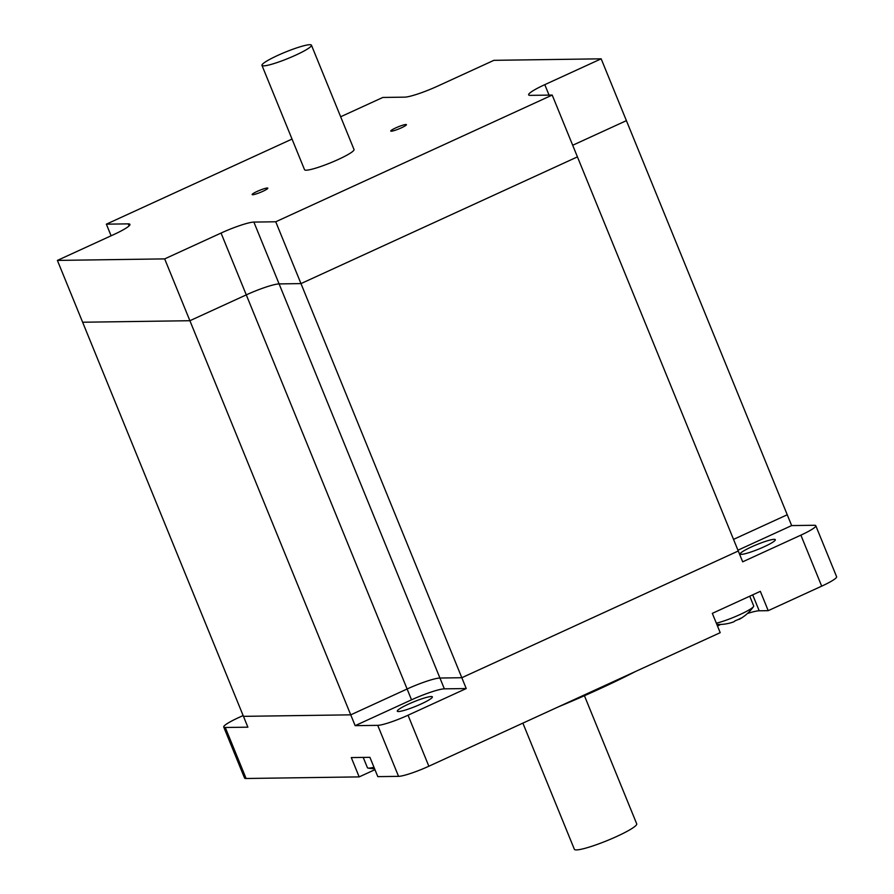 <?xml version="1.0" encoding="UTF-8"?>
<svg xmlns="http://www.w3.org/2000/svg" width="894" height="894" viewBox="0 0 894 894"><rect width="100%" height="100%" fill="white"/><g stroke="black" fill="none" stroke-linecap="round" stroke-linejoin="round"><path stroke-width="1.34" d="M111.102 235.792L106.364 224.17L128.244 223.858A27.356 3.52 157.8 0 1 129.921 224.36A27.356 3.52 157.8 0 1 113.773 234.563L57.395 260.411L82.628 322.231L189.897 320.722L164.675 258.891L221.053 233.055A27.356 3.52 157.8 0 1 253.874 222.081L275.743 221.779L300.976 283.599L577.435 156.886L552.201 95.066L530.321 95.367A27.356 3.52 157.8 0 1 528.633 94.865A27.356 3.52 157.8 0 1 544.792 84.662L601.17 58.825L626.403 120.645L572.685 145.264L626.403 120.645L787.245 514.765L733.527 539.384L787.245 514.765L791.659 525.583L814.244 525.27A25.256 3.252 157.8 0 1 815.797 525.728A25.256 3.252 157.8 0 1 800.879 535.148L742.679 561.823L738.265 551.006L461.818 677.719L738.265 551.006L577.435 156.886L300.976 283.599L279.096 283.912A27.356 3.52 -22.2 0 0 246.286 294.875L189.897 320.722L246.286 294.875A27.356 3.52 157.8 0 1 279.096 283.912L300.976 283.599L461.818 677.719L439.937 678.032A27.356 3.52 -22.2 0 0 407.116 688.995L350.739 714.842L243.459 716.351L350.739 714.842L407.116 688.995A27.356 3.52 157.8 0 1 439.937 678.032L461.818 677.719L466.232 688.548L444.352 688.849A27.356 3.52 -22.2 0 0 411.531 699.823L355.153 725.66L189.897 320.722L82.628 322.231L247.873 727.168L225.288 727.492A25.256 3.252 157.8 0 1 223.735 727.034A25.256 3.252 157.8 0 1 238.642 717.603L243.134 715.546M466.232 688.548L408.033 715.222A25.256 3.252 157.8 0 1 377.737 725.347L355.153 725.66M408.48 704.126A18.942 2.436 -22.2 0 0 397.305 711.188A18.942 2.436 -22.2 0 0 415.755 706.294A18.942 2.436 -22.2 0 0 432.372 696.884A18.942 2.436 -22.2 0 0 408.48 704.126M791.659 525.583L737.941 550.201M741.405 554.347A18.942 2.436 -22.2 0 0 761.464 547.944A18.942 2.436 -22.2 0 0 775.31 539.685A18.942 2.436 -22.2 0 0 756.849 544.591A18.942 2.436 -22.2 0 0 740.243 554.001A18.942 2.436 -22.2 0 0 741.405 554.347M374.955 769.667L359.176 776.897L351.286 757.587L369.915 757.319L377.804 776.64L398.556 776.35A25.256 3.252 -22.2 0 0 428.852 766.225L720.206 632.673L712.328 613.351L760.347 591.347L768.225 610.669L759.196 610.792A27.77 3.576 -22.2 0 0 747.44 613.496M720.631 624.437A27.77 3.576 -22.2 0 0 717.513 626.068M223.735 727.034L244.554 778.037A25.256 3.252 -22.2 0 0 246.107 778.495L359.176 776.897M768.225 610.669L821.698 586.151A25.256 3.252 -22.2 0 0 836.605 576.731L815.797 525.728M558.705 706.707A160.339 20.651 -22.2 0 0 635.857 671.338M584.43 695.722L636.718 823.855A33.67 4.336 157.8 0 1 607.182 840.595A33.67 4.336 157.8 0 1 574.373 849.3L522.878 723.123M716.843 624.403A42.085 42.085 0 0 0 725.257 624.012A37.257 11.7 -69.1 0 0 725.794 623.911A41.951 39.515 89.2 0 0 729.75 623.096M738.735 619.263L738.813 619.43A41.951 12.997 65.4 0 0 739.796 619.028A42.085 42.085 0 0 0 753.497 606.624A23.143 2.984 -22.2 0 0 753.698 605.909L749.742 596.209M729.761 623.096A42.085 42.085 0 0 0 733.359 621.978A41.951 12.997 -114.6 0 0 735.069 620.805A37.257 28.887 -1.1 0 0 740.891 618.145A41.951 12.997 65.4 0 1 739.796 619.028M716.34 623.185A23.143 2.984 -22.2 0 0 740.031 614.547A23.143 2.984 -22.2 0 0 753.497 606.624M363.221 757.419L367.423 767.7A23.143 2.984 -22.2 0 0 368.06 768.08A23.143 2.984 -22.2 0 0 373.96 767.231M601.17 58.825L493.89 60.334L437.512 86.182A27.356 3.52 157.8 0 1 404.691 97.144L382.811 97.457L340.659 116.768M292.036 139.062L106.364 224.17M391.259 131.206A8.471 1.095 157.8 0 1 390.734 131.049A8.471 1.095 157.8 0 1 398.165 126.847A8.471 1.095 157.8 0 1 406.424 124.646A8.471 1.095 157.8 0 1 400.221 128.345A8.471 1.095 157.8 0 1 391.259 131.206M252.667 194.736A8.471 1.095 157.8 0 1 252.142 194.579A8.471 1.095 157.8 0 1 259.573 190.366A8.471 1.095 157.8 0 1 267.831 188.176A8.471 1.095 157.8 0 1 261.64 191.864A8.471 1.095 157.8 0 1 252.667 194.736M275.743 221.779L552.201 95.066M57.395 260.411L164.675 258.891M311.447 45.192L354.024 149.522A26.719 3.442 157.8 0 1 330.579 162.797A26.719 3.442 157.8 0 1 304.541 169.715L261.964 65.385A26.719 3.442 157.8 0 1 281.509 53.741A26.719 3.442 157.8 0 1 309.805 44.7A26.719 3.442 157.8 0 1 311.447 45.192A26.719 3.442 157.8 0 1 288.002 58.479A26.719 3.442 157.8 0 1 261.964 65.385M253.874 222.081L444.352 688.849M221.053 233.055L411.531 699.823M759.196 610.792L752.692 594.856M246.107 778.495L225.288 727.492M800.879 535.148L821.698 586.151M428.852 766.225L408.033 715.222M377.737 725.347L398.556 776.35M549.05 95.11L544.792 84.662M129.071 225.891L128.244 223.858M368.06 768.08A42.085 42.085 0 0 0 374.586 768.762"/></g></svg>
